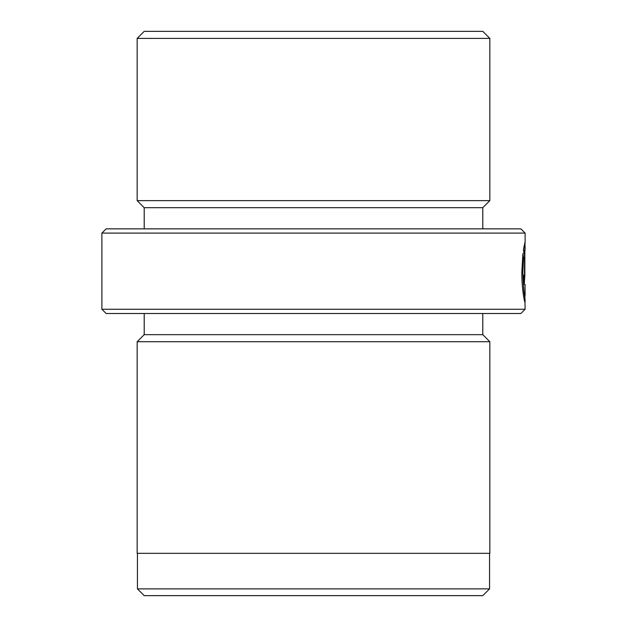 <?xml version="1.0" encoding="UTF-8"?>
<svg xmlns="http://www.w3.org/2000/svg" width="627" height="627" viewBox="0 0 627 627"><rect width="100%" height="100%" fill="white"/><g stroke="black" fill="none" stroke-linecap="round" stroke-linejoin="round"><path stroke-width="0.94" d="M522.471 257.846L523.482 257.846L522.8 272.447C523.655 290.489 524.423 298.029 525.112 295.074L524.979 296.25L523.6 296.257M525.065 245.133L525.065 250.369M523.482 257.846L522.91 253.606L521.821 272.447C521.789 291.202 525.332 306.556 525.112 301.273L524.854 296.257M524.979 302.206L525.112 309.268L520.88 313.5L106.12 313.5L101.887 309.268L525.112 309.268M106.12 228.855L520.88 228.855L525.112 233.087L101.887 233.087L106.12 228.855M489.562 588.878L482.79 595.65L144.21 595.65L137.438 588.878L489.562 588.878L489.562 553.327M137.438 588.878L137.438 553.327M144.21 31.35L482.79 31.35L489.844 38.404L137.156 38.404L144.21 31.35M144.21 228.855L144.21 207.694L137.156 200.64L489.844 200.64L489.844 38.404M137.156 200.64L137.156 38.404M144.21 207.694L482.79 207.694L489.844 200.64M482.79 228.855L482.79 207.694M523.482 249.397L523.968 253.637L524.478 250.369L524.478 275.425C524.321 279.266 524.141 279.266 523.937 275.425L523.216 275.425L524.227 284.352L524.854 275.425L524.854 242.829L523.482 249.397M524.854 275.425L524.478 275.425C524.321 279.266 524.141 279.266 523.937 275.425L523.216 275.425M525.112 295.074L525.065 284.352M525.112 243.621L525.112 233.087M101.887 309.268L101.887 233.087M144.21 313.5L144.21 334.661L482.79 334.661L482.79 313.5M144.21 334.661L137.156 341.715L489.844 341.715L482.79 334.661M137.156 341.715L137.156 553.327L489.844 553.327L489.844 341.715M523.6 250.369L524.478 250.369M523.702 284.352L524.227 284.352M523.286 278.396L524.227 278.396M523.702 296.885L523.702 296.257"/></g></svg>
